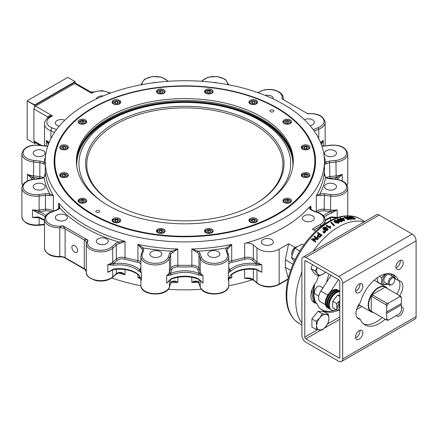 <?xml version="1.0" encoding="UTF-8"?>
<svg xmlns="http://www.w3.org/2000/svg" width="438" height="438" viewBox="0 0 438 438"><rect width="100%" height="100%" fill="white"/><g stroke="black" fill="none" stroke-linecap="round" stroke-linejoin="round"><path stroke-width="0.66" d="M303.72 245.088L301.968 244.076L294.905 248.154L291.369 257.259L294.21 261.497M294.905 248.154L299.822 250.996M291.369 257.259L295.179 259.46M291.861 254.719A5.771 3.329 -60 0 1 291.817 254.073A5.771 3.329 -60 0 1 295.896 247.005A5.771 3.329 -60 0 1 296.537 246.693M291.817 254.073L291.817 253.35A4.884 2.82 120 0 1 295.272 247.366L295.896 247.005M303.041 257.166A5.535 3.197 60 0 0 301.892 259.701L301.892 272.097A60.57 34.969 120 0 0 301.892 323.041L301.892 335.431A5.535 3.197 60 0 0 305.806 342.215L338.766 361.246A5.535 3.197 60 0 0 341.536 361.52A5.535 3.197 60 0 0 342.68 358.985L342.68 283.249L416.1 240.862A5.535 3.197 -120 0 0 412.185 234.078L379.226 215.053A5.535 3.197 -120 0 0 376.461 214.779L303.041 257.166A5.535 3.197 60 0 1 305.806 257.44L379.226 215.053M364.093 221.918A60.57 34.969 120 0 0 313.11 251.352M319.932 237.177L319.784 236.827L317.747 237.095L317.26 236.591L317.375 235.595L318.941 233.919L317.282 232.961L317.802 232.463L322.007 235.19A60.57 34.969 120 0 0 320.55 236.613L319.932 237.177L317.9 237.44L317.347 236.744M318.749 234.1L317.282 232.961M325.713 231.374L325.806 231.779A60.57 34.969 120 0 0 325.253 232.249L323.841 230.903L324.142 230.645L325.713 231.374L325.155 231.85L323.841 230.903M330.394 227.349L330.542 228.138A60.57 34.969 120 0 0 330.219 228.368L326.124 226.003L326.075 225.565L326.578 225.203L329.77 227.048L330.17 226.008L330.657 226.287L330.17 227.924L326.075 225.565M330.657 226.287L330.433 227.552M339.22 222.241L338.673 223.276L335.267 222.745L334.008 221.442L334.544 220.385L335.891 220.188L339.083 221.831L339.187 222.378L338.705 222.789L335.284 222.263L334.03 220.966M344.646 220.363L344.241 220.495L341.602 218.967L341.054 219.153L340.594 218.891L341.142 218.704L340.162 218.14L340.66 217.976L341.635 218.54L343.37 218.031L343.83 218.294L344.558 220.872A60.57 34.969 120 0 0 344.159 221.004L341.514 219.476A60.57 34.969 120 0 0 341.06 219.635M340.589 218.94L340.08 218.65L340.162 218.14M352.344 219.055L352.508 218.529L350.247 217.609L349.163 216.706L349.513 216.361L351.265 216.323L355.344 218.682L355.152 219.208A60.57 34.969 120 0 0 353.899 219.203L351.495 218.797M349.13 217.434L349.152 216.558M351.577 218.847L345.817 217.379L349.02 219.23L348.528 219.329L344.449 216.974L350.214 218.392L347.011 216.547L347.498 216.487L351.577 218.847L351.424 219.367A60.57 34.969 120 0 0 350.909 219.433L347.717 218.48M349.02 219.23L348.889 219.75A60.57 34.969 120 0 0 348.402 219.849L344.323 217.494L344.449 216.974M348.018 217.735L346.863 217.073L347.011 216.547M342.385 220.927L341.821 221.88L338.421 221.228L337.161 219.947L337.72 218.973L339.061 218.858L342.275 220.56L342.357 221.026L341.881 221.376L338.47 220.73L337.216 219.454M334.353 225.225L334.364 225.69A60.57 34.969 120 0 0 333.959 225.937L330.925 222.794L330.925 222.323L331.331 222.088L334.353 225.225L333.948 225.477L330.925 222.323M327.356 229.309L326.42 228.078L325.976 229.162L323.463 229.364L322.817 228.406L323.167 227.683L324.334 227.07L326.721 227.59L328.073 229.353L327.525 230.399L325.374 230.727L325.741 229.895L327.071 229.715L327.361 229.069M327.427 229.736L326.42 228.078M326.485 228.505L326.053 229.583L323.551 229.775L322.899 228.784M324.646 232.288L324.75 232.688A60.57 34.969 120 0 0 324.197 233.169L322.779 231.828L323.074 231.56L324.646 232.288L324.093 232.775L322.779 231.828M318.289 238.453L317.78 239.006L312.623 239.356L315.825 241.207L315.36 241.749L311.281 239.394L311.779 238.814L316.937 238.464L313.734 236.613L314.21 236.098L318.453 238.792A60.57 34.969 120 0 0 317.944 239.34L312.803 239.674M315.825 241.207L316.006 241.519A60.57 34.969 120 0 0 315.546 242.061L311.281 239.394M316.559 238.486L313.734 236.613M416.1 240.862L416.1 316.597L342.68 358.985M341.536 361.52L414.956 319.132A5.535 3.197 -120 0 0 416.1 316.597M305.806 260.785L338.766 279.811A1.44 0.832 60 0 1 339.784 281.574L339.784 357.309A1.44 0.832 60 0 1 339.488 357.972A1.44 0.832 60 0 1 338.766 357.901L305.806 338.87A1.44 0.832 60 0 1 304.788 337.107L304.788 261.371A1.44 0.832 60 0 1 305.089 260.709A1.44 0.832 60 0 1 305.806 260.785L304.788 261.371M363.578 323.961A28.87 16.666 120 0 0 382.243 317.55M396.773 294.002A11.536 6.663 120 0 0 398.821 280.583M385.133 319.225A28.87 16.666 -60 0 1 364.958 324.925A28.87 16.666 -60 0 1 360.293 319.28A11.536 6.663 -60 0 1 358.328 318.744A11.536 6.663 -60 0 1 360.293 302.609A28.87 16.666 -60 0 1 393.828 274.916A28.87 16.666 -60 0 1 398.487 280.561L395.591 278.891A28.87 16.666 120 0 0 392.306 274.21M357.063 317.588A11.536 6.663 120 0 0 357.397 317.61L360.293 319.28M355.601 291.16A5.19 2.995 120 0 0 359.976 284.476A5.19 2.995 120 0 0 359.91 283.698M395.979 267.848A5.19 2.995 120 0 0 400.354 261.163A5.19 2.995 120 0 0 400.288 260.386M355.601 337.786A5.19 2.995 120 0 0 359.976 331.101A5.19 2.995 120 0 0 359.91 330.323M398.487 280.561A11.536 6.663 -60 0 1 400.452 281.097A11.536 6.663 -60 0 1 399.67 295.672M401.416 306.846A5.19 2.995 -60 0 1 402.177 307.082A5.19 2.995 -60 0 1 403.25 309.458A5.19 2.995 -60 0 1 400.984 314.681A5.19 2.995 -60 0 1 396.981 316.072A5.19 2.995 -60 0 1 396.401 315.535M362.872 286.145A5.19 2.995 -60 0 1 360.605 291.369A5.19 2.995 -60 0 1 356.603 292.759A5.19 2.995 -60 0 1 356.603 286.764A5.19 2.995 -60 0 1 361.799 283.769A5.19 2.995 -60 0 1 362.872 286.145M403.25 262.833A5.19 2.995 -60 0 1 400.984 268.056A5.19 2.995 -60 0 1 396.981 269.447A5.19 2.995 -60 0 1 396.981 263.452A5.19 2.995 -60 0 1 402.177 260.457A5.19 2.995 -60 0 1 403.25 262.833M362.872 332.77A5.19 2.995 -60 0 1 360.605 337.994A5.19 2.995 -60 0 1 356.603 339.384A5.19 2.995 -60 0 1 356.603 333.389A5.19 2.995 -60 0 1 361.799 330.394A5.19 2.995 -60 0 1 362.872 332.77M338.125 310.378A37.526 21.665 -60 0 1 322.735 310.542A37.526 21.665 -60 0 1 316.707 303.277A14.996 8.661 -60 0 1 314.013 302.57A14.996 8.661 -60 0 1 316.707 281.442A37.526 21.665 -60 0 1 318.541 275.935M325.79 271.96L322.801 274.314L318.722 276.039L314.5 273.597L310.964 268.576L312.491 264.64M318.722 276.039L317.506 273.843A8.651 4.993 120 0 0 322.801 274.314A8.651 4.993 120 0 0 325.434 272.113M317.276 267.404A8.651 4.993 120 0 0 317.506 273.843L315.19 271.012L317.254 267.388M310.964 268.576L315.19 271.012M316.137 329.496L316.685 325.735A8.651 4.993 120 0 0 319.745 330.088A8.651 4.993 120 0 0 325.861 326.551L322.259 330.044L316.137 329.496L311.911 327.055L311.911 318.897L318.032 311.287L324.147 311.834L328.374 314.276L328.922 318.667L328.374 322.434L325.861 326.551A8.651 4.993 120 0 0 328.922 318.667A8.651 4.993 120 0 0 325.861 314.314L328.374 314.276M316.685 325.735L316.137 321.339L319.745 317.851A8.651 4.993 120 0 0 316.685 325.735M311.911 318.897L316.137 321.339M319.745 317.851L322.259 313.728L325.861 314.314A8.651 4.993 120 0 0 319.745 317.851M318.032 311.287L322.259 313.728M312.705 301.492A14.996 8.661 120 0 0 313.811 301.601L316.707 303.277M412.185 234.078L338.766 276.466A5.535 3.197 60 0 1 342.68 283.249M338.766 276.466L305.806 257.44M301.892 323.041L301.892 272.097M312.174 289.168A37.493 21.648 120 0 0 312.091 291.681A37.493 21.648 120 0 0 313.843 301.623M317.944 239.34L317.78 239.006M315.546 242.061L315.36 241.749M324.197 233.169L324.093 232.775M323.512 232.775L323.408 232.381M328.007 228.915L327.449 229.977L325.286 230.317M325.56 227.689L325.96 228.171L325.637 228.828L323.939 228.926L323.479 228.395L323.759 227.765L325.56 227.689L325.631 228.116L323.83 228.187L323.556 228.592M325.949 228.395L325.631 228.116M333.959 225.937L333.948 225.477M340.611 219.86L341.728 220.752L341.476 221.135L338.99 220.511C337.802 219.783 337.517 219.35 338.131 219.214L340.611 219.86L340.54 220.363L337.961 219.766M337.868 219.482L338.131 219.214L338.065 219.712M341.662 221.256L340.54 220.363M350.909 219.433L351.057 218.907M348.402 219.849L348.528 219.329M355.344 218.682L352.508 218.529M349.847 216.805L350.471 216.602A61.145 35.303 -60 0 1 351.26 216.596L354.375 218.392A61.145 35.303 120 0 0 353.597 218.398L350.772 217.576L349.847 216.761M353.291 218.403L351.079 217.122A60.57 34.969 120 0 0 350.296 217.128L349.677 217.33M351.079 217.122L351.26 216.596M344.159 221.004L344.241 220.495M341.514 219.476L341.602 218.967M340.988 219.591L341.054 219.153M340.523 219.35L340.594 218.891M342.094 218.808A61.145 35.303 -60 0 1 343.348 218.425L343.934 219.871L342.094 218.808M343.545 219.641L343.348 218.425M343.25 218.94A60.57 34.969 120 0 0 342.636 219.12M337.441 221.195L338.558 222.115L338.3 222.548L335.804 221.995C334.621 221.261 334.336 220.807 334.955 220.621L337.441 221.195L337.402 221.688L334.763 221.217M334.681 220.955L334.955 220.621L334.922 221.108M338.519 222.603L337.402 221.688M330.219 228.368L330.17 227.924M325.253 232.249L325.155 231.85M324.569 231.855L324.47 231.456M321.881 234.817L319.784 236.827M318.251 236.542L318.421 235.184A61.145 35.303 -60 0 1 319.422 234.199L320.879 235.036A61.145 35.303 120 0 0 319.882 236.022L319.373 236.482L317.95 236.23M320.687 235.222L319.554 234.565A60.57 34.969 120 0 0 318.557 235.545L318.059 236.394M319.554 234.565L319.422 234.199M293.017 264.185L285.357 259.761L288.62 243.747L279.154 249.211A14.421 8.327 180 0 1 256.964 247.952L253.372 244.847A6.92 3.997 0 0 0 244.65 243.457L244.65 257.588A139.596 80.592 180 0 1 231.718 260.681A6.92 3.997 0 0 0 228.789 261.836M290.635 270.345L285.357 267.295L285.357 259.761M288.281 278.267L285.357 267.295M295.086 247.481L288.62 243.747M315.787 231.176L312.278 229.145L320.112 224.623A1.155 0.668 60 0 1 320.928 226.035L320.928 226.758M309.162 207.278A8.076 4.665 0 0 0 312.727 210.766A1.155 0.526 111.1 0 1 313.143 210.629C311.024 209.539 310.071 208.608 310.29 207.831A6.92 3.997 180 0 1 310.958 206.117L309.162 207.278A139.596 80.592 180 0 1 244.65 243.457M269.644 245.132A5.984 3.455 180 0 1 261.366 241.94A5.984 3.455 180 0 1 267.35 238.486A5.984 3.455 180 0 1 273.339 241.94A5.984 3.455 180 0 1 269.644 245.132M312.562 220.725A5.984 3.455 180 0 1 306.042 221.475A5.984 3.455 180 0 1 302.346 218.283A5.984 3.455 180 0 1 308.33 214.828A5.984 3.455 180 0 1 314.32 218.283A5.984 3.455 180 0 1 312.562 220.725M329.584 178.748L326.107 177.456A1.155 0.657 119.2 0 0 326.102 177.456C325.483 177.27 324.897 176.218 324.35 174.302L324.246 172.561L325.543 177.521A8.076 4.665 0 0 0 329.584 178.748L335.93 179.476A13.266 7.66 180 0 1 346.354 188.482A13.266 7.66 180 0 1 330.75 194.499L324.41 193.771A8.076 4.665 0 0 0 319.86 194.007L316.313 195.589L320.287 195.567A6.92 3.997 180 0 1 324.186 195.364L330.526 196.093A14.421 8.327 0 0 0 347.761 187.929L347.761 215.704M326.102 177.456A1.155 0.657 119.2 0 0 325.543 177.521A141.326 81.594 0 0 1 319.86 194.007A1.155 0.345 77.1 0 1 320.287 195.567M336.039 187.984A5.984 3.455 180 0 1 329.343 190.048A5.984 3.455 180 0 1 324.525 186.659A5.984 3.455 180 0 1 330.515 183.204A5.984 3.455 180 0 1 336.493 186.659A5.984 3.455 180 0 1 336.039 187.984M324.246 164.48L326.343 163.763A6.92 3.997 180 0 1 329.814 162.712L336.154 161.983A14.421 8.327 0 0 0 347.761 153.82C346.261 147.518 340.55 144.628 330.619 145.159L330.75 145.361A13.266 7.66 180 0 1 346.354 151.384A13.266 7.66 180 0 1 335.93 160.39L329.584 161.118A8.076 4.665 0 0 0 325.543 162.339A1.155 0.657 60.8 0 1 326.343 163.763M324.147 156.224A141.326 81.594 0 0 1 325.543 162.339L324.427 163.609M336.493 153.201A5.984 3.455 180 0 1 330.509 156.656A5.984 3.455 180 0 1 324.525 153.201A5.984 3.455 180 0 1 330.509 149.747A5.984 3.455 180 0 1 336.493 153.201M321.372 144.556L323.282 140.297L320.901 143.325M258.206 92.752A13.266 7.66 180 0 1 274.336 90.244A13.266 7.66 180 0 1 281.935 98.829L307.985 113.869A13.266 7.66 180 0 1 322.954 118.386A13.266 7.66 180 0 1 318.103 127.732L313.186 129.626M304.372 119.694A5.984 3.455 180 0 1 313.86 120.965A5.984 3.455 180 0 1 314.32 122.29A5.984 3.455 180 0 1 309.978 125.607M265.182 95.407A5.984 3.455 180 0 1 271.582 96.185A5.984 3.455 180 0 1 273.339 98.627A5.984 3.455 180 0 1 273.307 98.972M213.12 82.393A5.984 3.455 180 0 1 216.098 82.629A5.984 3.455 180 0 1 216.947 82.881M152.714 82.881A5.984 3.455 180 0 1 155.851 82.366A5.984 3.455 180 0 1 156.541 82.393M40.017 145.274L34.394 142.021A2.305 1.33 -60 0 1 33.912 140.965L33.912 108.942A2.305 1.33 -60 0 1 34.93 106.604A2.305 1.33 -60 0 1 35.544 106.111L74.701 83.505A2.305 1.33 -60 0 1 75.314 83.291A2.305 1.33 -60 0 1 75.856 83.39L90.644 91.931L91.662 93.299L92.67 92.057L101.934 90.567L110.666 93.031M96.355 98.972A5.984 3.455 180 0 1 100.017 96.141A5.984 3.455 180 0 1 103.237 95.922M59.168 126.215A5.984 3.455 180 0 1 55.341 122.996A5.984 3.455 180 0 1 57.093 120.549A5.984 3.455 180 0 1 64.791 120.176M50.917 138.55L50.917 130.874A14.421 8.327 0 0 1 44.512 123.954C44.364 121.556 45.87 119.278 49.018 117.121L52.489 115.895L49.302 115.736L47.649 116.869L47.649 118.074M49.302 115.736A2.305 0.69 -116.4 0 1 49.302 116.962A2.305 1.33 60 0 1 50.365 117.127L52.489 115.895L35.544 106.111M45.234 163.609L44.118 162.339A1.155 0.657 119.2 0 0 43.318 163.763L45.41 164.48M33.622 151.876A5.984 3.455 180 0 1 40.318 149.812A5.984 3.455 180 0 1 45.136 153.201A5.984 3.455 180 0 1 39.146 156.656A5.984 3.455 180 0 1 33.162 153.201A5.984 3.455 180 0 1 33.622 151.876M324.279 217.084A23.072 13.321 180 0 1 331.462 213.153L337.194 209.846L330.865 211.642A24.227 13.989 0 0 0 323.304 215.781M331.462 216.919A1.155 0.487 -109.2 0 1 331.243 217.44L337.194 217.379L331.462 216.919A23.072 13.321 0 0 0 325.149 220.155L325.149 223.692M337.868 178.742L342.22 174.269L336.937 177.401A1.155 0.756 52 0 1 337.868 178.742A23.072 13.321 180 0 0 337.068 179.41M229.178 277.758L231.718 277.867L229.446 277.188M191.828 277.27L191.828 282.45L196.038 281.563L197.385 281.831A1.155 0.679 -59.2 0 1 197.149 281.305C195.507 280.731 193.733 281.108 191.828 282.45A139.596 80.592 0 0 0 197.927 282.198M256.334 269.315L261.858 272.239L256.055 269.02A23.072 13.321 0 0 0 230.733 275.075L228.264 280.271L228.975 278.075M230.733 271.308A23.072 13.321 180 0 1 256.055 265.253L261.858 264.7L256.334 263.665A24.227 13.989 0 0 0 229.747 270.022L228.264 272.737L230.733 271.308A1.155 0.805 -133.8 0 0 229.747 270.022A15.576 8.99 0 0 0 229.643 269.699L228.789 267.218M227.607 249.08L231.718 244.431L226.534 247.892A1.155 0.876 34.4 0 1 227.607 249.08A6.92 3.997 180 0 0 227.119 250.547A6.92 3.997 180 0 0 227.158 250.958M213.81 257.495A5.984 3.455 180 0 1 207.82 254.04A5.984 3.455 180 0 1 213.81 250.585A5.984 3.455 180 0 1 219.794 254.04A5.984 3.455 180 0 1 213.81 257.495M228.472 254.746L227.213 251.084A1.155 0.925 -19 0 0 226.123 250.514A8.076 4.665 0 0 1 226.534 247.892A141.326 81.594 0 0 1 197.976 251.171L191.828 249.008L197.149 252.578A6.92 3.997 180 0 1 198.967 254.577L200.226 258.239A14.421 8.327 0 0 0 215.786 264.902A14.421 8.327 0 0 0 228.789 256.613L228.472 254.746A1.155 0.925 -19 0 0 227.382 254.177A13.266 7.66 180 0 1 216.958 263.183A13.266 7.66 180 0 1 201.36 257.166L200.095 253.503A8.076 4.665 0 0 0 197.976 251.171A1.155 0.679 120.8 0 0 197.149 252.578M172.512 252.578L177.833 249.008L171.685 251.171A1.155 0.679 59.2 0 1 172.512 252.578A6.92 3.997 180 0 0 170.694 254.577L170.694 268.472A1.155 0.925 -161 0 0 171.827 269.545A5.771 3.329 180 0 1 177.773 266.868A140.746 81.26 0 0 0 191.888 266.868A5.771 3.329 180 0 1 197.834 269.545L199.093 273.202A15.576 8.99 0 0 0 199.219 273.526A1.155 0.558 113.1 0 0 198.534 275.004L203.008 275.633L199.219 273.526A24.227 13.989 0 0 0 170.442 273.526L166.654 275.633L171.127 275.004A23.072 13.321 180 0 1 198.534 275.004M153.563 257.232A5.984 3.455 180 0 1 149.867 254.04A5.984 3.455 180 0 1 155.851 250.585A5.984 3.455 180 0 1 161.836 254.04A5.984 3.455 180 0 1 153.563 257.232M142.054 249.08A1.155 0.876 145.6 0 1 143.127 247.892A141.326 81.594 0 0 0 171.685 251.171A8.076 4.665 0 0 0 169.566 253.503L168.301 257.166A13.266 7.66 180 0 1 152.703 263.183A13.266 7.66 180 0 1 142.279 254.177L143.538 250.514A8.076 4.665 0 0 0 143.127 247.892L137.943 244.431L142.054 249.08A6.92 3.997 180 0 1 142.542 250.547A6.92 3.997 180 0 1 142.503 250.958M86.319 242.937A6.92 3.997 0 0 0 86.324 242.822L86.313 243.063A14.421 8.327 0 0 0 86.286 243.561A14.421 8.327 0 0 0 96.519 251.527A14.421 8.327 0 0 0 112.697 248.187L116.289 245.083A6.92 3.997 180 0 1 119.295 243.637L125.011 241.338L118.835 242.083A8.076 4.665 0 0 0 115.331 243.769L111.739 246.873A13.266 7.66 180 0 1 94.947 249.518A13.266 7.66 180 0 1 88.071 240.287C85.782 239.537 84.523 239.438 84.299 239.997L84.299 268.724L86.324 271.549M119.295 243.637A1.155 0.372 -104 0 0 118.835 242.083A141.326 81.594 0 0 1 59.858 208.034L58.703 203.057L59.371 206.413L59.108 208.121M55.801 218.896A5.984 3.455 180 0 1 55.341 217.576A5.984 3.455 180 0 1 61.325 214.116A5.984 3.455 180 0 1 67.315 217.571A5.984 3.455 180 0 1 62.497 220.966A5.984 3.455 180 0 1 55.801 218.896M98.079 243.676A5.984 3.455 180 0 1 96.322 241.234A5.984 3.455 180 0 1 102.311 237.779A5.984 3.455 180 0 1 108.296 241.234A5.984 3.455 180 0 1 104.6 244.426A5.984 3.455 180 0 1 98.079 243.676M86.313 243.063L88.071 240.287L62.968 225.794A13.266 7.66 180 0 1 46.981 221.825A13.266 7.66 180 0 1 51.558 212.129A1.155 0.526 68.9 0 0 51.142 211.997C47.348 213.164 45.136 215.644 44.512 219.443A14.421 8.327 0 0 0 59.798 227.755A6.92 3.997 0 0 1 65.109 228.915L62.968 225.794C60.887 226.501 59.831 227.152 59.798 227.755L59.798 256.482L60.904 256.903C51.328 257.166 45.864 254.259 44.512 248.171A14.421 8.327 180 0 0 59.798 256.482A6.92 3.997 180 0 1 65.109 257.648L65.109 228.915L84.299 239.997A6.92 3.997 0 0 1 86.324 242.822L86.324 242.822M51.142 211.997L56.518 209.922L58.938 208.28A1.155 0.865 36.9 0 1 59.858 208.034A8.076 4.665 0 0 1 56.935 210.059L51.558 212.129M138.923 271.308L141.392 272.737L139.914 270.022A1.155 0.805 133.8 0 0 138.923 271.308A23.072 13.321 180 0 0 113.606 265.253L107.803 264.7L113.327 263.665L113.606 265.253M140.686 278.075L141.392 280.271L138.923 275.075A23.072 13.321 0 0 0 113.606 269.02L107.803 272.239L113.491 269.518L113.606 269.02M119.295 272.365A1.155 0.372 -104 0 1 119.12 272.874L121.162 273L125.011 274.779C123.302 273.022 121.397 272.217 119.295 272.365A6.92 3.997 0 0 0 116.289 273.81L112.697 276.915A14.421 8.327 180 0 1 96.519 280.26A14.421 8.327 180 0 1 86.286 272.294L86.319 242.975M140.215 277.188L137.943 277.867L140.483 277.758M172.512 281.305A1.155 0.679 -120.8 0 1 172.276 281.831L173.623 281.563L177.833 282.45C175.928 281.108 174.154 280.731 172.512 281.305A6.92 3.997 0 0 0 170.694 283.309L169.435 286.967A14.421 8.327 180 0 1 153.875 293.63A14.421 8.327 180 0 1 140.872 285.346C140.395 295.847 166.566 297.216 169.391 287.213A1.155 0.925 -161 0 0 169.435 286.967L169.435 280.249M198.534 278.776A1.155 0.558 -66.9 0 0 198.764 279.302L203.008 283.172L198.534 278.776A23.072 13.321 0 0 0 171.127 278.776L168.296 281.371M44.512 220.155A23.072 13.321 0 0 0 38.199 216.919L32.461 217.379L36.704 217.193M49.374 195.567L53.348 195.589L49.801 194.007A1.155 0.345 102.9 0 0 49.374 195.567A6.92 3.997 180 0 0 45.475 195.364L45.475 209.26L39.135 209.988L39.135 196.093L45.475 195.364L45.251 193.771L38.911 194.499L39.135 196.093A14.421 8.327 0 0 1 21.9 187.929L21.9 216.657A14.421 8.327 180 0 0 39.135 224.825L39.135 217.702M33.162 186.659A5.984 3.455 180 0 1 39.152 183.204A5.984 3.455 180 0 1 45.136 186.659A5.984 3.455 180 0 1 39.152 190.119A5.984 3.455 180 0 1 33.162 186.659M45.251 193.771A8.076 4.665 0 0 1 49.801 194.007A141.326 81.594 0 0 1 44.118 177.521L45.41 172.561L44.829 175.895L44.035 177.089L40.072 178.748A8.076 4.665 0 0 0 44.118 177.521A1.155 0.657 -119.2 0 0 43.554 177.456M86.122 218.299A139.596 80.592 180 0 1 45.234 161.31A139.596 80.592 180 0 1 154.171 82.689A139.596 80.592 180 0 1 310.958 126.774A139.596 80.592 180 0 1 324.427 161.31A139.596 80.592 180 0 1 238.25 235.77A139.596 80.592 180 0 1 86.122 218.299M34.629 179.153A24.227 13.989 0 0 0 32.724 177.401L27.441 174.269L31.793 178.742A23.072 13.321 180 0 1 32.593 179.41M111.821 277.949A139.596 80.592 0 0 0 140.883 285.757M168.23 289.283A139.596 80.592 0 0 0 201.431 289.283M228.778 285.757A139.596 80.592 0 0 0 252.803 279.652M253.372 269.217L253.372 279.701A1.155 0.783 130.8 0 0 253.575 280.205L248.275 278.426L244.65 278.311L249.567 278.776A139.596 80.592 0 0 0 250.016 278.645M331.462 213.153A1.155 0.487 -109.2 0 0 330.865 211.642A15.576 8.99 0 0 1 330.301 211.581L330.526 209.988L324.186 209.26L323.961 210.853L330.301 211.581M45.514 156.224A141.326 81.594 0 0 0 44.118 162.339A8.076 4.665 0 0 0 40.072 161.118L33.731 160.39A13.266 7.66 180 0 1 23.307 151.384A13.266 7.66 180 0 1 38.911 145.361L39.042 145.159C29.111 144.628 23.4 147.513 21.9 153.82A14.421 8.327 0 0 0 33.507 161.983L39.847 162.712L39.847 176.607L33.507 175.879L33.283 177.472A15.576 8.99 0 0 1 32.724 177.401A1.155 0.756 128 0 0 31.793 178.742M46.001 215.491A24.227 13.989 0 0 0 38.796 211.642L32.461 209.846L38.199 213.153A1.155 0.487 -70.8 0 1 38.796 211.642A15.576 8.99 0 0 0 39.36 211.581L45.7 210.853A5.771 3.329 180 0 1 51.224 211.965M38.199 216.919A1.155 0.487 109.2 0 0 38.418 217.44L44.512 220.511M198.764 279.302C189.473 275.798 180.188 275.798 170.897 279.302L170.897 279.302A1.155 0.558 -113.1 0 0 171.127 278.776M141.08 279.345L141.08 279.345C141.441 279.849 139.514 275.524 139.114 275.562L139.114 275.562A1.155 0.805 -46.2 0 1 138.923 275.075M139.125 275.573A1.155 0.805 -46.2 0 1 139.114 275.562C132.999 270.372 124.458 268.352 113.491 269.518M201.36 257.166A1.155 0.925 161 0 0 200.226 258.239L200.226 272.135L198.967 268.472A6.92 3.997 0 0 0 191.828 265.258A139.596 80.592 180 0 1 177.833 265.258A6.92 3.997 0 0 0 170.694 268.472L169.435 272.135A1.155 0.925 -161 0 0 170.563 273.202A15.576 8.99 0 0 1 170.442 273.526A1.155 0.558 66.9 0 1 171.127 275.004M256.055 265.253L256.334 263.665A15.576 8.99 0 0 1 256.006 263.391A1.155 0.783 130.8 0 0 256.964 262.083L253.372 258.978L253.372 244.847M230.733 275.075A1.155 0.805 46.2 0 1 230.547 275.562C236.662 270.372 245.203 268.352 256.17 269.518L258.694 270.449M256.17 269.518L256.055 269.02M228.592 279.318L228.581 279.345C228.324 279.548 230.098 275.655 230.547 275.562L230.547 275.562A1.155 0.805 46.2 0 1 230.536 275.573M48.76 143.325L46.379 140.297L48.284 144.556M60.904 256.903C62.672 256.898 63.893 257.172 64.567 257.725L65.109 257.648L84.299 268.724A6.92 3.997 180 0 1 86.286 271.127M74.701 245.658A3.991 2.305 60 0 1 77.307 249.173A3.991 2.305 60 0 1 76.699 252.37A3.991 2.305 60 0 1 72.708 250.065A3.991 2.305 60 0 1 72.708 245.461A3.991 2.305 60 0 1 74.701 245.658M313.947 285.368A37.493 21.648 120 0 0 313.312 292.387A37.493 21.648 120 0 0 315.07 302.329M321.766 309.918A37.493 21.648 120 0 0 326.534 311.243A37.493 21.648 120 0 0 326.775 311.265M315.738 302.718A37.285 21.528 -60 0 1 313.871 292.535A37.285 21.528 -60 0 1 314.802 283.977M336.121 309.759A37.285 21.528 -60 0 1 327.016 311.287A37.285 21.528 -60 0 1 320.49 308.889M318.765 296.154L315.491 294.265A4.615 2.666 -60 0 1 314.851 293.58A4.615 2.666 -60 0 1 315.918 288.27A4.615 2.666 -60 0 1 320.107 286.271L322.915 287.892M326.699 282.11A19.496 11.257 -60 0 1 329.146 274.254M92.402 107.951A130.71 75.467 0 0 0 92.402 214.675A130.71 75.467 0 0 0 277.259 214.675A130.71 75.467 0 0 0 277.254 107.951A130.71 75.467 0 0 0 92.402 107.951M92.506 214.73A130.42 75.298 180 0 1 54.411 161.545A130.42 75.298 180 0 1 92.61 108.301A130.42 75.298 180 0 1 99.842 104.43M269.819 104.43A130.42 75.298 180 0 1 315.25 161.545A130.42 75.298 180 0 1 277.155 214.73M92.812 108.208A130.278 75.216 0 0 0 92.708 108.268A130.278 75.216 0 0 0 54.553 161.452A130.278 75.216 0 0 0 184.831 236.668A130.278 75.216 0 0 0 315.108 161.452A130.278 75.216 0 0 0 276.953 108.268A130.278 75.216 0 0 0 276.849 108.208M257.051 98.818A129.987 75.051 180 0 1 276.75 108.153A129.987 75.051 180 0 1 276.745 214.286A129.987 75.051 180 0 1 92.916 214.286A129.987 75.051 180 0 1 92.911 108.153A129.987 75.051 180 0 1 257.051 98.818M306.463 149.796A4.325 2.497 180 0 1 301.289 147.349A4.325 2.497 180 0 1 305.615 144.847A4.325 2.497 180 0 1 309.945 147.349A4.325 2.497 180 0 1 306.463 149.796M289.633 123.79A4.325 2.497 180 0 1 285.187 123.916A4.325 2.497 180 0 1 282.904 121.715A4.325 2.497 180 0 1 287.229 119.218A4.325 2.497 180 0 1 291.555 121.715A4.325 2.497 180 0 1 289.633 123.79M256.849 103.488A4.325 2.497 180 0 1 251.998 104.49A4.325 2.497 180 0 1 248.926 102.098A4.325 2.497 180 0 1 253.252 99.601A4.325 2.497 180 0 1 257.577 102.098A4.325 2.497 180 0 1 256.849 103.488M213.098 91.969A4.325 2.497 180 0 1 208.433 93.967A4.325 2.497 180 0 1 204.53 91.487A4.325 2.497 180 0 1 208.855 88.985A4.325 2.497 180 0 1 213.18 91.482A4.325 2.497 180 0 1 213.098 91.969M165.049 90.994A4.325 2.497 180 0 1 165.131 91.482A4.325 2.497 180 0 1 160.801 93.978A4.325 2.497 180 0 1 156.476 91.482A4.325 2.497 180 0 1 160.385 88.996A4.325 2.497 180 0 1 165.049 90.994M120.007 100.713A4.325 2.497 180 0 1 120.735 102.098A4.325 2.497 180 0 1 116.409 104.594A4.325 2.497 180 0 1 112.084 102.098A4.325 2.497 180 0 1 115.156 99.711A4.325 2.497 180 0 1 120.007 100.713M84.835 119.64A4.325 2.497 180 0 1 86.757 121.715A4.325 2.497 180 0 1 82.432 124.211A4.325 2.497 180 0 1 78.106 121.715A4.325 2.497 180 0 1 80.389 119.514A4.325 2.497 180 0 1 84.835 119.64M64.884 144.896A4.325 2.497 180 0 1 68.366 147.349A4.325 2.497 180 0 1 64.041 149.845A4.325 2.497 180 0 1 59.716 147.349A4.325 2.497 180 0 1 64.884 144.896M63.198 172.638A4.325 2.497 180 0 1 68.366 175.09A4.325 2.497 180 0 1 64.041 177.587A4.325 2.497 180 0 1 59.716 175.09A4.325 2.497 180 0 1 63.198 172.638M80.028 198.644A4.325 2.497 180 0 1 84.468 198.518A4.325 2.497 180 0 1 86.757 200.719A4.325 2.497 180 0 1 82.432 203.216A4.325 2.497 180 0 1 78.106 200.719A4.325 2.497 180 0 1 80.028 198.644M112.812 218.951A4.325 2.497 180 0 1 117.663 217.949A4.325 2.497 180 0 1 120.735 220.336A4.325 2.497 180 0 1 116.409 222.832A4.325 2.497 180 0 1 112.084 220.336A4.325 2.497 180 0 1 112.812 218.951M156.563 230.465A4.325 2.497 180 0 1 161.228 228.466A4.325 2.497 180 0 1 165.131 230.952A4.325 2.497 180 0 1 160.806 233.454A4.325 2.497 180 0 1 156.476 230.952A4.325 2.497 180 0 1 156.563 230.465M204.612 231.439A4.325 2.497 180 0 1 204.53 230.952A4.325 2.497 180 0 1 208.86 228.455A4.325 2.497 180 0 1 213.18 230.957A4.325 2.497 180 0 1 209.276 233.438A4.325 2.497 180 0 1 204.612 231.439M249.655 221.727A4.325 2.497 180 0 1 248.926 220.336A4.325 2.497 180 0 1 253.252 217.839A4.325 2.497 180 0 1 257.577 220.336A4.325 2.497 180 0 1 254.505 222.728A4.325 2.497 180 0 1 249.655 221.727M304.771 177.538A4.325 2.497 180 0 1 301.289 175.09A4.325 2.497 180 0 1 305.62 172.594A4.325 2.497 180 0 1 309.945 175.09A4.325 2.497 180 0 1 304.771 177.538M284.826 202.799A4.325 2.497 180 0 1 282.904 200.719A4.325 2.497 180 0 1 287.229 198.222A4.325 2.497 180 0 1 291.555 200.719A4.325 2.497 180 0 1 289.266 202.925A4.325 2.497 180 0 1 284.826 202.799M270.848 111.86A1.916 1.106 180 0 1 269.994 110.94A1.916 1.106 180 0 1 271.007 109.965A1.916 1.106 180 0 1 272.978 110.02A1.916 1.106 180 0 1 273.832 110.94A1.916 1.106 180 0 1 272.819 111.914A1.916 1.106 180 0 1 270.848 111.86M96.683 212.414A1.916 1.106 180 0 1 95.829 211.494A1.916 1.106 180 0 1 96.842 210.519A1.916 1.106 180 0 1 98.813 210.574A1.916 1.106 180 0 1 99.667 211.494A1.916 1.106 180 0 1 98.649 212.468A1.916 1.106 180 0 1 96.683 212.414M245.077 109.161A108.443 62.612 180 0 1 293.274 161.217A108.443 62.612 180 0 1 184.831 223.829A108.443 62.612 180 0 1 76.387 161.217A108.443 62.612 180 0 1 133.71 106.001A108.443 62.612 180 0 1 245.077 109.161M76.398 162.159A108.443 62.612 180 0 1 134.433 107.666A108.443 62.612 180 0 1 245.077 111.044A108.443 62.612 180 0 1 293.263 162.159M307.558 175.835L306.173 176.667L304.235 176.394L303.676 175.282L305.062 174.45L307 174.729L307.558 175.835M306.25 176.624L305.062 176.339L305.062 174.45M307 176.169L307 174.729M254.286 221.798L252.288 221.82L251.253 220.834L252.217 219.821L254.215 219.799L255.25 220.785L254.286 221.798L254.215 219.799M254.215 221.683L253.509 221.803M252.923 221.814L252.217 221.705L252.217 219.821M160.324 232.545L158.885 231.746L159.361 230.629L161.283 230.306L162.722 231.105L162.246 232.222L160.324 232.545M159.361 230.629L159.361 232.009M161.474 232.354L161.283 230.306M161.283 232.189L160.226 232.49M80.723 201.787L80.68 200.637L82.388 200.04L84.14 200.593L84.184 201.748L82.47 202.345L80.723 201.787M82.388 200.04L82.388 201.923L81.939 202.175M84.14 201.759L84.14 200.593M82.913 202.192L82.388 201.923M62.103 147.54L63.488 146.708L65.426 146.987L65.985 148.093L64.6 148.925L62.661 148.652L62.103 147.54M64.671 148.882L63.318 148.745M63.488 148.591L63.488 146.708M65.426 146.987L65.426 148.427M115.375 101.583L117.373 101.561L118.408 102.547L117.444 103.554L115.446 103.582L114.411 102.591L115.375 101.583L115.358 103.494M117.45 103.549L116.667 103.565M116.081 103.571L115.375 103.467M117.373 103.445L117.373 101.561M209.331 90.83L210.777 91.63L210.3 92.752L208.379 93.075L206.939 92.276L207.415 91.153L209.331 90.83L209.331 92.719L208.28 93.02M207.415 92.538L207.415 91.153M288.938 121.589L288.981 122.744L287.268 123.341L285.521 122.782L285.477 121.633L287.186 121.036L288.938 121.589L288.938 122.755M287.711 123.188L286.737 123.171M287.186 122.919L287.186 121.036M339.784 295.163L337.621 295.185L332.727 301.273L332.727 307.799L336.729 310.109L336.729 303.583L339.784 300.572M339.784 296.433L337.621 295.185M336.729 303.583L332.727 301.273M339.784 310.597L336.729 310.109M339.784 301.464A6.4 3.696 120 0 0 339.784 310.203M339.012 306.282A4.615 2.666 120 0 0 339.784 308.27A4.615 2.666 120 0 1 339.324 307.711A4.615 2.666 120 0 1 339.784 303.397A4.615 2.666 120 0 0 339.012 306.282M377.173 277.769L377.594 281.897L381.597 284.207L381.597 277.681L385.155 273.98M381.597 277.681L379.341 276.378M387.345 283.939L386.491 284.645L381.597 284.207M391.731 274.018L391.818 275.863M391.665 275.776A6.4 3.696 120 0 0 391.227 273.881M386.442 273.728A6.4 3.696 120 0 0 382.62 281.453A6.4 3.696 120 0 0 387.05 283.769M389.453 274.5A4.615 2.666 120 0 0 385.894 275.726A4.615 2.666 120 0 0 383.88 280.375A4.615 2.666 120 0 0 384.838 282.494L389.147 284.979A4.615 2.666 120 0 0 391.024 284.963L391.671 284.689A3.904 2.256 -60 0 1 389.661 281.054A3.904 2.256 -60 0 1 394.271 278.152A3.904 2.256 -60 0 1 394.775 279.318A3.904 2.256 -60 0 1 391.671 284.689M394.775 279.318L394.687 278.617A4.615 2.666 120 0 0 394.096 277.243A4.615 2.666 120 0 0 393.762 276.986L389.448 274.495A4.615 2.666 120 0 0 385.024 276.849A4.615 2.666 120 0 0 384.498 282.231A4.615 2.666 120 0 0 384.832 282.488M393.762 276.986A4.615 2.666 120 0 0 389.147 279.652A4.615 2.666 120 0 0 389.147 284.979M34.93 106.604L34.93 105.29L75.314 81.977L75.112 81.621L34.728 104.934L34.525 107.118M75.314 81.977L75.314 83.291M34.728 104.934L27.183 100.817L34.525 105.29M34.525 142.098L34.525 143.44L27.183 139.202L27.183 101.052M27.386 100.696L67.77 77.384L75.112 81.621M34.525 143.44L34.93 143.44L34.93 142.334M35.889 142.887L34.93 143.44M331.095 275.382L320.84 291.067A8.651 4.993 120 0 0 320.408 301.766L325.461 304.678M338.437 279.619L330.247 292.146M357.424 307.18A28.842 16.649 120 0 0 359.79 305.259M327.958 307.947A10.238 5.913 -60 0 1 327.772 296.022A10.238 5.913 -60 0 1 338.191 290.224M328.61 308.281A10.238 5.913 -60 0 1 328.139 308.056A10.238 5.913 -60 0 1 328.139 296.236A10.238 5.913 -60 0 1 338.377 290.323A10.238 5.913 -60 0 1 338.809 290.618M337.824 290.011A10.238 5.913 120 0 0 337.643 289.901A10.238 5.913 120 0 0 327.405 295.814A10.238 5.913 120 0 0 327.405 307.635A10.238 5.913 120 0 0 327.591 307.733M387.345 288.56A14.421 8.327 120 0 0 385.582 286.846A14.421 8.327 120 0 0 378.372 287.558A14.421 8.327 120 0 0 368.949 300.265A14.421 8.327 120 0 0 371.161 311.823A14.421 8.327 120 0 0 373.466 312.486M373.072 312.261A14.131 8.158 -60 0 1 371.796 311.84A14.131 8.158 -60 0 1 371.506 311.692A14.131 8.158 -60 0 1 371.232 311.517A14.131 8.158 -60 0 1 371.232 295.864A14.131 8.158 -60 0 1 371.506 295.371A14.131 8.158 -60 0 1 371.796 294.889A14.131 8.158 -60 0 1 378.574 287.914A14.131 8.158 -60 0 1 385.352 287.06A14.131 8.158 -60 0 1 385.643 287.213A14.131 8.158 -60 0 1 385.916 287.383A14.131 8.158 -60 0 1 386.968 288.341M388.566 320.058L399.582 313.696A12.981 7.495 -60 0 0 401.416 310.52L401.416 304.864L386.732 313.345L386.732 318.995L386.119 319.762A13.846 7.994 120 0 0 386.54 320.036A13.846 7.994 120 0 0 386.989 320.26L388.566 320.058A12.981 7.495 -60 0 1 386.732 318.995M371.796 311.84L372.557 311.927M386.54 320.036L372.108 311.703A13.846 7.994 -60 0 1 371.687 311.429L386.119 319.762M371.687 311.429L371.232 311.517L371.232 295.864L371.687 296.477A13.846 7.994 -60 0 1 372.108 295.716A13.846 7.994 -60 0 1 372.557 294.977L371.796 294.889L385.352 287.06L385.506 287.498A13.846 7.994 -60 0 1 385.955 287.722A13.846 7.994 -60 0 1 386.371 287.996L385.955 287.722M386.732 313.345L386.119 312.283L401.416 303.452L401.416 297.802L400.803 296.329A13.846 7.994 120 0 0 399.938 295.831L399.582 296.745L388.566 303.101L386.989 303.304A13.846 7.994 120 0 0 386.119 304.81L371.687 296.477M399.938 295.831L385.506 287.498M372.557 294.977L386.989 303.304M386.371 287.996L385.916 287.383M386.119 312.283L400.803 303.808L401.416 304.864M399.582 296.745A12.981 7.495 -60 0 1 401.416 297.802M386.119 304.81L386.732 306.277L386.732 311.933M386.732 306.277A12.981 7.495 -60 0 1 388.566 303.101M291.697 152.457A108.848 62.842 0 0 0 184.831 101.556A108.848 62.842 0 0 0 77.964 152.457M293.203 163.462A108.389 62.579 0 0 0 184.831 101.819A108.389 62.579 0 0 0 76.453 163.462M292.929 166.216A108.12 62.42 0 0 0 291.007 153.191L291.007 153.191C283.704 133.689 265.466 119.163 236.306 109.609C216.465 103.456 195.37 101.052 173.015 102.388C127.277 104.972 87.085 126.117 78.654 153.191A108.12 62.42 0 0 0 76.732 166.216M114.674 204.075A99.218 57.279 0 0 0 254.987 204.075A99.218 57.279 0 0 0 254.987 123.067A99.218 57.279 0 0 0 114.674 123.067A99.218 57.279 0 0 0 114.674 204.075L114.674 204.075M115.084 204.311A98.063 56.617 180 0 1 115.692 124.365A98.063 56.617 180 0 1 254.171 124.48A98.063 56.617 180 0 1 254.577 204.311M160.505 90.814L162.367 91.23L162.668 92.374L161.107 93.091L159.246 92.675L158.945 91.531L160.505 90.814L160.226 92.894M161.304 92.998L160.505 92.697M162.367 92.511L162.367 91.23M254.434 101.638L255.239 102.695L254.051 103.625L252.069 103.499L251.264 102.443L252.447 101.512L254.434 101.638L254.434 103.324M254.434 103.521L252.343 103.516M252.447 103.395L252.447 101.512M307.591 147.644L306.868 148.717L304.892 148.893L303.644 147.989L304.372 146.916L306.343 146.741L307.591 147.644M306.463 148.756L304.372 148.8M304.372 148.515L304.372 146.916M306.343 148.624L306.343 146.741M288.839 201.874L287.01 202.34L285.401 201.655L285.62 200.505L287.448 200.046L289.058 200.73L288.839 201.874M285.62 201.748L285.62 200.505M287.771 202.142L286.748 202.225M287.448 201.929L287.448 200.046M209.156 232.567L207.294 232.145L206.993 231.007L208.554 230.284L210.415 230.706L210.716 231.844L209.156 232.567M209.359 232.474L208.28 232.37M208.554 232.167L208.554 230.284M210.415 231.981L210.415 230.706M115.227 221.737L114.422 220.681L115.605 219.75L117.592 219.881L118.397 220.938L117.214 221.863L115.227 221.737M117.592 221.765L115.506 221.754M117.592 221.568L117.592 219.881M115.605 219.75L115.605 221.633M62.065 175.737L62.793 174.658L64.769 174.488L66.018 175.386L65.289 176.459L63.318 176.634L62.065 175.737M64.89 176.498L62.793 176.541M64.769 174.488L64.769 176.372M62.793 176.257L62.793 174.658M80.822 121.501L82.651 121.041L84.26 121.726L84.041 122.87L82.213 123.335L80.603 122.651L80.822 121.501L80.822 122.744M82.974 123.138L81.95 123.22M82.651 122.925L82.651 121.041M380.89 283.797A10.238 5.913 -60 0 1 380.573 283.95M339.784 291.533A10.238 5.913 120 0 0 330.334 299.247A10.238 5.913 120 0 0 331.221 309.83M339.784 291.374A10.238 5.913 120 0 0 330.181 298.596A10.238 5.913 120 0 0 330.668 309.518A10.238 5.913 120 0 0 330.854 309.617M336.023 309.704A10.238 5.913 -60 0 1 331.402 309.945A10.238 5.913 -60 0 1 330.657 299.559A10.238 5.913 -60 0 1 339.784 291.73M339.455 290.952A10.238 5.913 120 0 0 339.275 290.843L339.784 291.139A10.238 5.913 120 0 0 329.475 296.844A10.238 5.913 120 0 0 328.423 307.941A10.238 5.913 120 0 0 329.59 308.889M339.275 290.843A10.238 5.913 120 0 0 329.108 296.63A10.238 5.913 120 0 0 329.037 308.576A10.238 5.913 120 0 0 329.223 308.675M330.241 309.228A10.238 5.913 -60 0 1 329.77 308.998A10.238 5.913 -60 0 1 328.79 308.155A10.238 5.913 -60 0 1 330.236 296.416A10.238 5.913 -60 0 1 339.784 291.15M286.802 295.918A60.57 34.969 -60 0 1 313.241 234.965A60.57 34.969 -60 0 1 359.91 218.737C346.918 212.463 332.431 216.399 316.466 230.547C304.525 241.754 295.776 255.42 290.224 271.544C287.514 279.74 286.145 287.552 286.123 294.977C286.217 308.62 290.624 318.174 299.346 323.644A60.57 34.969 -60 0 1 286.802 295.918M338.766 357.901L339.784 357.309M361.908 306.48L356.532 309.589M339.784 319.258L324.47 328.1M320.928 330.142L305.806 338.87M304.788 337.107L317.501 329.765M327.619 323.923L339.784 316.898M359.467 305.538L359.872 305.302M326.053 229.583L325.976 229.162M323.551 229.775L323.463 229.364M328.067 229.342L328.007 228.926M327.525 230.399L327.449 229.977M323.83 228.187L323.759 227.765M341.821 221.88L341.881 221.376M338.421 221.228L338.47 220.73M353.899 219.203L354.074 218.677M353.181 219.192L353.351 218.666M350.126 218.009L350.247 217.609M350.296 217.128L350.471 216.602M338.673 223.276L338.705 222.789M335.267 222.745L335.284 222.263M320.55 236.613L320.413 236.252M317.9 237.44L317.747 237.095M318.557 235.545L318.421 235.184M288.133 278.88L279.154 284.065A14.421 8.327 180 0 1 256.964 282.806L253.372 279.701A6.92 3.997 0 0 0 244.65 278.311L244.65 269.54M279.154 249.211L279.154 284.065A1.155 0.668 -120 0 1 278.913 284.596L288.023 279.334M312.727 210.766L318.103 212.835A13.266 7.66 180 0 1 320.112 224.623M252.414 260.287A1.155 0.783 130.8 0 0 253.372 258.978A6.92 3.997 0 0 0 244.65 257.588A1.155 0.405 74.7 0 0 245.143 259.132A5.771 3.329 180 0 1 252.414 260.287L256.006 263.391M256.964 247.952L256.964 262.083A14.421 8.327 180 0 0 261.858 264.7L261.858 272.239A14.421 8.327 0 0 1 257.111 269.742M313.909 230.087L320.928 226.035A14.421 8.327 0 0 0 325.149 220.15C324.914 216.832 322.702 214.346 318.519 212.704A1.155 0.526 111.1 0 0 318.103 212.835M256.964 269.699L256.964 282.806A1.155 0.783 130.8 0 0 257.166 283.309C263.791 287.711 271.04 288.138 278.913 284.596M310.958 209.265L310.958 206.117M324.41 193.771L324.186 209.26A6.92 3.997 0 0 0 316.313 211.839A1.155 0.887 -148.3 0 0 316.313 211.855M317.851 212.446A5.771 3.329 180 0 1 323.961 210.853M316.313 211.839L316.313 195.589A139.596 80.592 180 0 0 324.246 172.561L324.246 173.339M330.75 194.499L330.526 209.988A14.421 8.327 180 0 0 337.194 209.846L337.194 217.379A14.421 8.327 0 0 1 330.898 217.566M329.715 178.54L335.93 179.476M328.867 178.414A5.771 3.329 180 0 1 330.038 178.2L336.379 177.472A15.576 8.99 0 0 0 336.937 177.401A24.227 13.989 0 0 0 335.032 179.153M335.93 160.39L336.154 175.879L329.814 176.607L330.038 178.2M329.584 161.118L329.814 176.607A6.92 3.997 0 0 0 326.414 177.62M321.93 146.155A8.076 4.665 0 0 0 324.41 146.089L330.75 145.361M324.41 146.089L330.619 145.159M323.282 145.964L323.282 140.297A14.421 8.327 180 0 1 320.496 142.328M314.166 130.989L318.744 129.226A14.421 8.327 0 0 0 325.149 122.306L325.149 145.788M318.103 127.732A1.155 0.526 -111.1 0 1 318.744 129.226L318.744 138.55M283.178 99.546A14.421 8.327 0 0 0 283.375 98.183L282.658 95.402L281.431 93.721L279.121 91.892L275.436 90.294L272.305 89.609L269.003 89.374L264.426 89.806L257.752 92.588M202.06 81.337A13.266 7.66 180 0 1 217.237 76.71A13.266 7.66 180 0 1 227.618 84.6M142.043 84.6A13.266 7.66 180 0 1 152.424 76.71A13.266 7.66 180 0 1 167.601 81.337M74.701 83.505L91.662 93.299A12.116 6.992 180 0 1 109.818 93.343M56.529 129.555L52.199 127.885A12.116 6.992 180 0 1 50.365 117.127M33.912 108.942L47.649 116.869A2.305 1.33 180 0 1 48.295 117.592M41.709 145.465L33.912 140.965M52.199 127.885A2.305 1.046 -68.9 0 0 50.917 130.874L54.597 132.298M49.165 142.328A14.421 8.327 180 0 1 46.379 140.297L46.379 145.964M22.617 185.143A14.421 8.327 180 0 1 21.9 182.547L22.568 185.236M38.911 145.361L45.251 146.089A8.076 4.665 0 0 0 47.726 146.155M45.251 146.089L47.802 145.931M33.731 160.39L33.507 175.879A14.421 8.327 180 0 1 27.441 174.269L27.441 180.949M40.072 161.118L39.847 162.712A6.92 3.997 180 0 1 43.318 163.763M347.761 153.82L347.761 182.547A14.421 8.327 180 0 1 347.044 185.143M342.22 180.949L342.22 174.269A14.421 8.327 180 0 1 336.154 175.879L336.379 177.472M330.526 217.702L330.526 220.495M231.718 274.555L231.718 277.867A139.596 80.592 0 0 1 228.904 278.431M228.789 278.732L228.789 285.346A14.421 8.327 180 0 1 215.786 293.63A14.421 8.327 180 0 1 200.226 286.967L198.967 283.309A6.92 3.997 0 0 0 197.149 281.305M228.789 285.346C229.266 295.847 203.095 297.216 200.27 287.213A1.155 0.925 -19 0 1 200.226 286.967L200.226 280.249M200.27 287.213L199.005 283.556A1.155 0.925 -19 0 1 198.967 283.309L198.967 279.389M228.789 256.613L228.789 270.509A14.421 8.327 180 0 1 228.264 272.737L228.264 280.271A14.421 8.327 0 0 0 228.789 278.042M228.789 264.005A5.771 3.329 180 0 1 232.107 262.247A140.746 81.26 0 0 0 245.143 259.132M232.107 262.247A1.155 0.318 78.4 0 1 231.718 260.681L231.718 244.431A139.596 80.592 180 0 1 191.828 249.008L191.888 266.868M226.123 250.514L227.382 254.177M200.095 253.503A1.155 0.925 161 0 0 198.967 254.577L198.967 268.472A1.155 0.925 -19 0 1 197.834 269.545M229.643 269.699A1.155 0.925 -19 0 1 228.789 269.469M140.872 261.836A6.92 3.997 0 0 0 137.943 260.681L137.943 244.431A139.596 80.592 180 0 0 177.833 249.008L177.773 266.868M169.566 253.503A1.155 0.925 19 0 1 170.694 254.577L169.435 258.239A14.421 8.327 0 0 1 153.875 264.902A14.421 8.327 0 0 1 140.872 256.613L140.872 270.509A14.421 8.327 180 0 0 141.392 272.737L141.392 280.271A14.421 8.327 0 0 1 140.965 279.006M143.538 250.514A1.155 0.925 -161 0 0 142.449 251.084L142.542 250.547M142.279 254.177A1.155 0.925 -161 0 0 141.189 254.746L142.449 251.084M141.145 254.993A14.421 8.327 0 0 0 140.872 256.613L141.189 254.746M168.301 257.166A1.155 0.925 19 0 1 169.435 258.239L169.435 272.135A14.421 8.327 180 0 1 166.654 275.633L166.654 283.172A14.421 8.327 0 0 0 168.98 280.659M170.563 273.202L171.827 269.545M200.681 280.659A14.421 8.327 0 0 0 203.008 283.172L203.008 275.633A14.421 8.327 180 0 1 200.226 272.135A1.155 0.925 -19 0 1 199.093 273.202M58.703 208.559L58.703 203.057A139.596 80.592 180 0 0 125.011 241.338L125.011 257.588A6.92 3.997 0 0 0 116.289 258.978A1.155 0.783 -130.8 0 0 117.247 260.287A5.771 3.329 180 0 1 124.518 259.132A1.155 0.405 -74.7 0 0 125.011 257.588A139.596 80.592 180 0 0 137.943 260.681A1.155 0.318 -78.4 0 1 137.554 262.247A5.771 3.329 180 0 1 140.872 264.005M124.518 259.132A140.746 81.26 0 0 0 137.554 262.247M115.331 243.769A1.155 0.783 -130.8 0 1 116.289 245.083L116.289 258.978L112.697 262.083L112.697 248.187A1.155 0.783 -130.8 0 0 111.739 246.873M56.518 209.922A1.155 0.526 68.9 0 1 56.935 210.059M112.55 269.742A14.421 8.327 0 0 1 107.803 272.239L107.803 264.7A14.421 8.327 180 0 0 112.697 262.083A1.155 0.783 -130.8 0 0 113.656 263.391L117.247 260.287M140.872 269.469A1.155 0.925 19 0 1 140.012 269.699A15.576 8.99 0 0 0 139.914 270.022A24.227 13.989 0 0 0 113.327 263.665A15.576 8.99 0 0 0 113.656 263.391M140.872 267.218L140.012 269.699M119.12 272.874L116.086 274.314L112.489 277.418A1.155 0.783 -130.8 0 0 112.697 276.915L112.697 269.699M116.289 269.217L116.289 273.81A1.155 0.783 -130.8 0 1 116.086 274.314M118.786 272.962A139.596 80.592 0 0 0 125.011 274.779L125.011 269.54M137.943 274.555L137.943 277.867A139.596 80.592 0 0 0 140.757 278.431M171.734 282.198A139.596 80.592 0 0 0 177.833 282.45L177.833 277.27M172.276 281.831L170.656 283.556A1.155 0.925 -161 0 0 170.694 283.309L170.694 279.389M44.512 224.207L39.135 224.825L39.042 225.318L44.512 224.689M39.36 211.581L39.135 209.988A14.421 8.327 180 0 1 32.461 209.846L32.461 217.379A14.421 8.327 0 0 0 38.763 217.566M52.938 211.302A6.92 3.997 0 0 0 45.475 209.26L45.7 210.853M53.348 211.149L53.348 195.589A139.596 80.592 180 0 1 45.41 172.561L45.41 173.339M38.911 194.499A13.266 7.66 180 0 1 23.307 188.482A13.266 7.66 180 0 1 33.731 179.476L40.072 178.748M33.731 179.476L39.94 178.54M43.247 177.62A6.92 3.997 0 0 0 39.847 176.607L39.623 178.2A5.771 3.329 180 0 1 40.794 178.414M33.283 177.472L39.623 178.2M38.199 213.153A23.072 13.321 180 0 1 45.119 216.865M80.751 145.996A112.002 64.665 0 0 0 79.93 147.234M289.732 147.234A112.002 64.665 0 0 0 288.91 145.996M309.272 176.426A3.75 2.163 0 0 0 309.365 175.939L309.365 176.333M309.365 175.939L308.144 174.176C303.616 173.53 301.519 174.116 301.87 175.939A3.75 2.163 0 0 0 301.968 176.426M307.991 176.875A3.29 1.9 180 0 1 302.461 176.087A3.29 1.9 180 0 1 306.403 173.716A3.29 1.9 180 0 1 307.991 176.875M256.903 221.677A3.75 2.163 0 0 0 257.002 221.185L257.002 221.584M257.002 221.185L255.776 219.427C251.248 218.776 249.156 219.361 249.501 221.185A3.75 2.163 0 0 0 249.6 221.677M253.317 222.707A3.29 1.9 180 0 1 250.372 219.892A3.29 1.9 180 0 1 256.066 219.827A3.29 1.9 180 0 1 253.317 222.707M164.458 232.293A3.75 2.163 0 0 0 164.551 231.801L164.551 232.2M164.551 231.801L163.33 230.043C158.802 229.392 156.705 229.983 157.056 231.801A3.75 2.163 0 0 0 157.154 232.293M158.529 232.797A3.29 1.9 180 0 1 159.886 229.6A3.29 1.9 180 0 1 163.998 231.877A3.29 1.9 180 0 1 158.529 232.797M86.083 202.06A3.75 2.163 0 0 0 86.182 201.568L84.956 199.81C80.428 199.159 78.336 199.744 78.681 201.568A3.75 2.163 0 0 0 78.681 201.611A3.75 2.163 0 0 0 78.78 202.06M79.147 201.228A3.29 1.9 180 0 1 84.014 199.531A3.29 1.9 180 0 1 84.134 202.816A3.29 1.9 180 0 1 79.147 201.228M67.693 148.685A3.75 2.163 0 0 0 67.791 148.192L67.54 147.321L66.571 146.434L64.063 145.832L61.435 146.484L60.291 148.192A3.75 2.163 0 0 0 60.389 148.685M61.67 146.506A3.29 1.9 180 0 1 67.2 147.288A3.29 1.9 180 0 1 63.258 149.659A3.29 1.9 180 0 1 61.67 146.506M120.061 103.439A3.75 2.163 0 0 0 120.16 102.946C118.753 101.101 121.605 101.89 116.338 100.587C113.458 101.123 112.232 101.912 112.659 102.946A3.75 2.163 0 0 0 112.758 103.439M116.344 100.674A3.29 1.9 180 0 1 119.289 103.483A3.29 1.9 180 0 1 113.595 103.554A3.29 1.9 180 0 1 116.344 100.674M212.507 92.823A3.75 2.163 0 0 0 212.605 92.33L211.357 90.556C206.993 89.834 204.907 90.425 205.104 92.33A3.75 2.163 0 0 0 205.203 92.823M211.132 90.584A3.29 1.9 180 0 1 209.775 93.776A3.29 1.9 180 0 1 205.663 91.498A3.29 1.9 180 0 1 211.132 90.584M290.881 123.056A3.75 2.163 0 0 0 290.98 122.563L289.726 120.789C285.417 119.136 283.019 121.759 283.479 122.563A3.75 2.163 0 0 0 283.578 123.056M290.98 122.963L290.98 122.563A3.75 2.163 0 0 0 290.98 122.52M290.514 122.147A3.29 1.9 180 0 1 285.642 123.85A3.29 1.9 180 0 1 285.527 120.565A3.29 1.9 180 0 1 290.514 122.147M327.838 295.108L320.84 291.067M290.317 148.575A111.904 64.61 0 0 0 289.764 147.699M79.897 147.699A111.904 64.61 0 0 0 79.344 148.575M101.282 201.135A105.892 61.134 180 0 1 113.108 118.599A105.892 61.134 180 0 1 256.553 118.599A105.892 61.134 180 0 1 268.379 201.135M164.458 92.823A3.75 2.163 0 0 0 164.551 92.33L163.927 91.005L162.104 90.113C157.204 89.943 157.089 91.575 157.056 92.33A3.75 2.163 0 0 0 157.154 92.823M162 90.184A3.29 1.9 180 0 1 162.859 93.436A3.29 1.9 180 0 1 157.554 92.237A3.29 1.9 180 0 1 162 90.184M256.903 103.439A3.75 2.163 0 0 0 257.002 102.946L256.63 101.906C255.562 100.806 253.909 100.433 251.658 100.806C249.89 101.578 249.173 102.295 249.501 102.946A3.75 2.163 0 0 0 249.6 103.439M257.002 103.346L257.002 102.946A3.75 2.163 0 0 0 256.684 102.076M256.263 101.808A3.29 1.9 180 0 1 252.89 104.458A3.29 1.9 180 0 1 250.602 101.446A3.29 1.9 180 0 1 256.263 101.808M309.272 148.685A3.75 2.163 0 0 0 309.365 148.192L309.365 148.591M309.365 148.192L308.144 146.434C303.616 145.788 301.519 146.374 301.87 148.192A3.75 2.163 0 0 0 301.968 148.685M308.68 148.509A3.29 1.9 180 0 1 303.052 149.002A3.29 1.9 180 0 1 305.122 145.942A3.29 1.9 180 0 1 308.68 148.509M290.881 202.06A3.75 2.163 0 0 0 290.98 201.568L290.98 201.967M290.98 201.568L289.753 199.81C285.226 199.159 283.134 199.744 283.479 201.568A3.75 2.163 0 0 0 283.578 202.06M288.549 202.931A3.29 1.9 180 0 1 283.961 200.982A3.29 1.9 180 0 1 289.179 199.662A3.29 1.9 180 0 1 288.549 202.931M212.507 232.293A3.75 2.163 0 0 0 212.605 231.801L212.605 232.2M212.605 231.801L211.384 230.043C206.851 229.392 204.76 229.983 205.104 231.801A3.75 2.163 0 0 0 205.203 232.293M207.661 233.191A3.29 1.9 180 0 1 206.802 229.945A3.29 1.9 180 0 1 212.107 231.138A3.29 1.9 180 0 1 207.661 233.191M120.061 221.677A3.75 2.163 0 0 0 120.16 221.185L120.16 221.584M120.16 221.185L118.933 219.427C114.406 218.776 112.314 219.361 112.659 221.185A3.75 2.163 0 0 0 112.758 221.677M113.398 221.573A3.29 1.9 180 0 1 116.771 218.923A3.29 1.9 180 0 1 119.059 221.935A3.29 1.9 180 0 1 113.398 221.573M60.548 175.151A3.75 2.163 0 0 0 60.291 175.939A3.75 2.163 0 0 0 60.389 176.426M67.693 176.426A3.75 2.163 0 0 0 67.791 175.939L67.791 176.333M60.981 174.871A3.29 1.9 180 0 1 66.609 174.373A3.29 1.9 180 0 1 64.539 177.439A3.29 1.9 180 0 1 60.981 174.871M86.083 123.056A3.75 2.163 0 0 0 86.182 122.563L85.722 121.408L84.956 120.806L80.997 120.379L78.681 122.563A3.75 2.163 0 0 0 78.78 123.056M81.112 120.45A3.29 1.9 180 0 1 85.7 122.394A3.29 1.9 180 0 1 80.483 123.719A3.29 1.9 180 0 1 81.112 120.45M364.755 221.535L359.91 218.737M301.892 325.116L299.346 323.644M322.833 228.581L322.915 228.992M317.26 236.58L317.408 236.925M313.143 210.629L318.519 212.704M253.575 280.205L257.166 283.309M336.061 179.268C343.189 180.275 347.093 183.161 347.761 187.929M324.279 145.887L321.859 145.931M307.416 113.721C317.616 112.966 323.529 115.829 325.149 122.306M228.784 84.819L225.236 79.294L217.166 76.48L207.941 77.225L201.36 81.287M168.301 81.287L161.721 77.225L152.495 76.48L144.425 79.294L140.877 84.819M90.644 91.931L92.67 92.057M44.512 123.954L44.512 145.788M39.042 145.159L45.382 145.887M283.375 98.183L283.375 99.661M347.761 182.547L347.093 185.236M199.005 283.556L197.385 281.831M227.213 251.084L227.119 250.547M59.371 206.424L58.938 208.28M169.391 287.213L170.656 283.556M140.872 278.732L140.872 285.346M39.042 225.318C29.111 225.849 23.4 222.958 21.9 216.657M33.6 179.268C26.472 180.275 22.568 183.161 21.9 187.929M45.234 161.31L45.234 174.669M324.427 161.31L324.427 174.669M21.9 153.82L21.9 182.547M331.243 217.44L325.149 220.511M36.688 217.193L38.418 217.44M168.269 281.399L170.897 279.302M44.512 219.443L44.512 248.171M64.567 257.725L85.317 269.704M112.489 277.418C108.197 280.676 102.749 281.754 96.141 280.659C89.122 278.371 85.837 275.579 86.286 272.294M327.016 311.287L326.534 311.243M54.553 161.452L54.553 165.088M315.108 161.452L315.108 165.088M80.707 146.078L79.902 147.288M289.759 147.288L288.954 146.078M301.87 175.939L301.87 176.333M249.501 221.185L249.501 221.584M157.056 231.801L157.056 232.2M78.681 201.568L78.681 201.967M86.182 201.568L86.182 201.967M60.291 148.192L60.291 148.591M67.791 148.192L67.791 148.591M112.659 102.946L112.659 103.346M120.16 102.946L120.16 103.346M205.104 92.33L205.104 92.73M212.605 92.33L212.605 92.73M283.479 122.563L283.479 122.963M338.377 290.323L337.643 289.901M328.139 308.056L327.405 307.635M385.582 286.846L374.096 280.211M371.161 311.823L358.782 304.673M291.396 154.373A111.904 111.904 0 0 0 291.018 153.218M78.698 153.065A111.904 111.904 0 0 0 78.265 154.379M157.056 92.33L157.056 92.73M164.551 92.33L164.551 92.73M249.501 102.946L249.501 103.346M301.87 148.192L301.87 148.591M283.479 201.568L283.479 201.967M205.104 231.801L205.104 232.2M112.659 221.185L112.659 221.584M67.791 175.939L66.571 174.176C62.973 173.481 60.981 173.749 60.597 174.986L60.291 176.333M78.681 122.563L78.681 122.963M86.182 122.563L86.182 122.963M330.668 309.518L331.402 309.945M329.037 308.576L329.77 308.998"/></g></svg>
